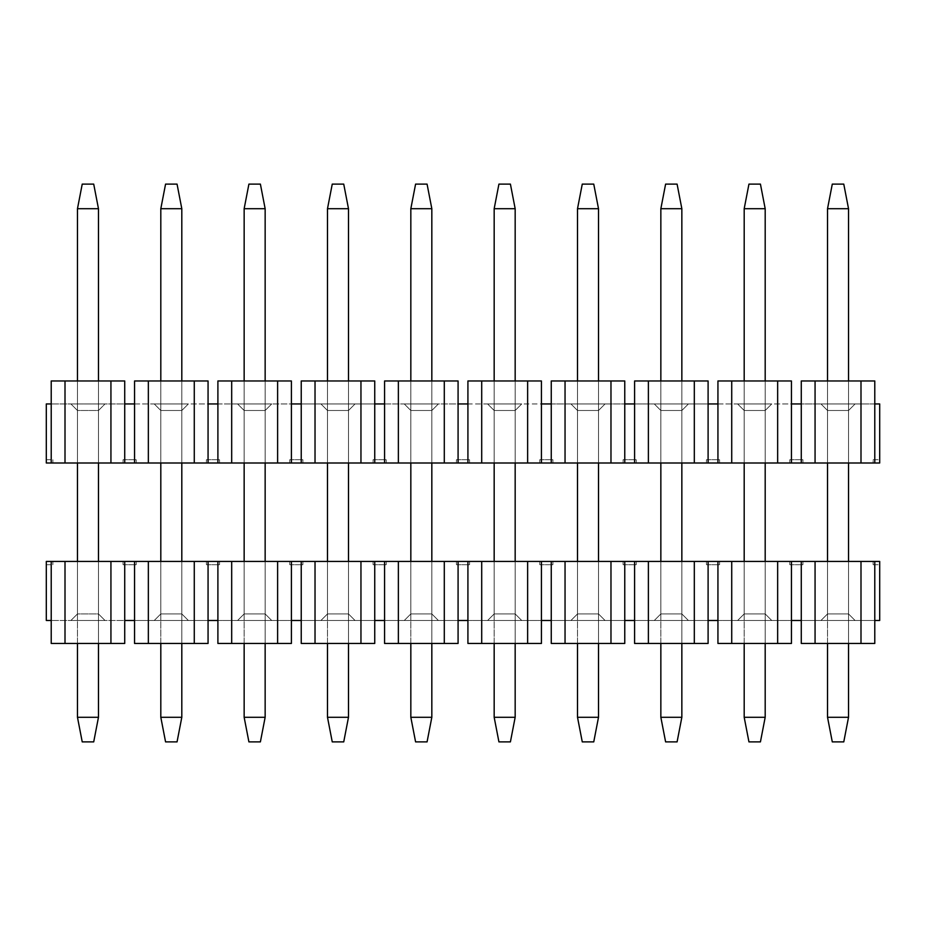<?xml version="1.0" encoding="UTF-8"?>
<svg xmlns="http://www.w3.org/2000/svg" width="926" height="926" viewBox="0 0 926 926"><rect width="100%" height="100%" fill="white"/><g stroke="black" fill="none" stroke-linecap="round" stroke-linejoin="round"><path stroke-width="0.69" stroke-dasharray="4.63 3.47" d="M77.471 410.507L77.471 463L77.471 410.507L70.908 403.944L77.471 410.507L70.908 403.944L105.032 403.944L98.469 410.507L77.471 410.507L98.469 410.507L105.032 403.944L70.908 403.944L77.471 410.507L77.471 463L98.469 463L77.471 463L77.471 410.507L98.469 410.507L105.032 403.944L98.469 410.507L98.469 463L98.469 410.507L77.471 410.507M70.908 403.944L105.032 403.944L70.908 403.944M98.469 463L98.469 410.507L98.469 463L77.471 463L98.469 463L98.469 380.968M154.248 403.944L160.811 410.507L154.248 403.944L188.372 403.944L154.248 403.944L188.372 403.944L181.809 410.507L188.372 403.944L154.248 403.944L160.811 410.507L181.809 410.507L188.372 403.944L181.809 410.507L160.811 410.507L181.809 410.507L181.809 463L160.811 463L181.809 463L181.809 410.507L160.811 410.507L160.811 463L160.811 410.507L154.248 403.944M181.809 410.507L181.809 463L160.811 463L181.809 463L181.809 410.507M160.811 463L160.811 380.968M237.588 403.944L244.151 410.507L237.588 403.944L271.712 403.944L237.588 403.944L271.712 403.944L265.149 410.507L271.712 403.944L237.588 403.944L244.151 410.507L265.149 410.507L271.712 403.944L265.149 410.507L244.151 410.507L265.149 410.507L265.149 463L244.151 463L265.149 463L265.149 410.507L244.151 410.507L244.151 463L244.151 410.507L237.588 403.944M265.149 410.507L265.149 463L244.151 463L265.149 463L265.149 410.507M244.151 463L244.151 380.968M320.928 403.944L327.491 410.507L320.928 403.944L355.052 403.944L320.928 403.944L355.052 403.944L348.489 410.507L355.052 403.944L320.928 403.944L327.491 410.507L348.489 410.507L355.052 403.944L348.489 410.507L327.491 410.507L348.489 410.507L348.489 463L327.491 463L348.489 463L348.489 410.507L327.491 410.507L327.491 463L327.491 410.507L320.928 403.944M348.489 410.507L348.489 463L327.491 463L348.489 463L348.489 410.507M327.491 463L327.491 380.968M404.268 403.944L410.831 410.507L404.268 403.944L438.392 403.944L404.268 403.944L438.392 403.944L431.829 410.507L438.392 403.944L404.268 403.944L410.831 410.507L431.829 410.507L438.392 403.944L431.829 410.507L410.831 410.507L431.829 410.507L431.829 463L410.831 463L431.829 463L431.829 410.507L410.831 410.507L410.831 463L410.831 410.507L404.268 403.944M431.829 410.507L431.829 463L410.831 463L431.829 463L431.829 410.507M410.831 463L410.831 380.968M487.608 403.944L494.171 410.507L487.608 403.944L521.732 403.944L487.608 403.944L521.732 403.944L515.169 410.507L521.732 403.944L487.608 403.944L494.171 410.507L515.169 410.507L521.732 403.944L515.169 410.507L494.171 410.507L515.169 410.507L515.169 463L494.171 463L515.169 463L515.169 410.507L494.171 410.507L494.171 463L494.171 410.507L487.608 403.944M515.169 410.507L515.169 463L494.171 463L515.169 463L515.169 410.507M494.171 463L494.171 380.968M570.948 403.944L577.511 410.507L570.948 403.944L605.072 403.944L570.948 403.944L605.072 403.944L598.509 410.507L605.072 403.944L570.948 403.944L577.511 410.507L598.509 410.507L605.072 403.944L598.509 410.507L577.511 410.507L598.509 410.507L598.509 463L577.511 463L598.509 463L598.509 410.507L577.511 410.507L577.511 463L577.511 410.507L570.948 403.944M598.509 410.507L598.509 463L577.511 463L598.509 463L598.509 410.507M577.511 463L577.511 380.968M654.288 403.944L660.851 410.507L654.288 403.944L688.412 403.944L654.288 403.944L688.412 403.944L681.849 410.507L688.412 403.944L654.288 403.944L660.851 410.507L681.849 410.507L688.412 403.944L681.849 410.507L660.851 410.507L681.849 410.507L681.849 463L660.851 463L681.849 463L681.849 410.507L660.851 410.507L660.851 463L660.851 410.507L654.288 403.944M681.849 410.507L681.849 463L660.851 463L681.849 463L681.849 410.507M660.851 463L660.851 380.968M737.628 403.944L744.191 410.507L737.628 403.944L771.752 403.944L737.628 403.944L771.752 403.944L765.189 410.507L771.752 403.944L737.628 403.944L744.191 410.507L765.189 410.507L771.752 403.944L765.189 410.507L744.191 410.507L765.189 410.507L765.189 463L744.191 463L765.189 463L765.189 410.507L744.191 410.507L744.191 463L744.191 410.507L737.628 403.944M765.189 410.507L765.189 463L744.191 463L765.189 463L765.189 410.507M744.191 463L744.191 380.968M820.968 403.944L827.531 410.507L820.968 403.944L855.092 403.944L820.968 403.944L855.092 403.944L848.529 410.507L855.092 403.944L820.968 403.944L827.531 410.507L848.529 410.507L855.092 403.944L848.529 410.507L827.531 410.507L848.529 410.507L848.529 463L827.531 463L848.529 463L848.529 410.507L827.531 410.507L827.531 463L827.531 410.507L820.968 403.944M848.529 410.507L848.529 463L827.531 463L848.529 463L848.529 410.507M827.531 463L827.531 380.968M874.781 463L874.781 403.944L51.219 403.944L124.721 403.944L124.721 463L879.7 463L873.137 463L873.137 459.724L873.137 463L879.7 463L879.7 403.944L874.781 403.944L874.781 380.968L801.279 380.968L801.279 403.944L874.781 403.944M860.995 463L860.995 380.968L801.279 380.968L815.065 380.968L815.065 463M801.279 463L801.279 403.944M791.441 463L791.441 380.968L717.939 380.968L717.939 403.944L791.441 403.944M777.655 463L777.655 380.968L717.939 380.968L731.725 380.968L731.725 463M717.939 463L717.939 403.944M708.101 463L708.101 380.968L634.599 380.968L634.599 403.944L708.101 403.944M694.315 463L694.315 380.968L634.599 380.968L648.385 380.968L648.385 463M634.599 463L634.599 403.944M624.761 463L624.761 380.968L551.259 380.968L551.259 403.944L624.761 403.944M610.975 463L610.975 380.968L551.259 380.968L565.045 380.968L565.045 463M551.259 463L551.259 403.944M541.421 463L541.421 380.968L467.919 380.968L467.919 403.944L541.421 403.944M527.635 463L527.635 380.968L467.919 380.968L481.705 380.968L481.705 463M467.919 463L467.919 403.944M458.081 463L458.081 380.968L384.579 380.968L384.579 403.944L458.081 403.944M444.295 463L444.295 380.968L384.579 380.968L398.365 380.968L398.365 463M384.579 463L384.579 403.944M374.741 463L374.741 380.968L301.239 380.968L301.239 403.944L374.741 403.944M360.955 463L360.955 380.968L301.239 380.968L315.025 380.968L315.025 463M301.239 463L301.239 403.944M291.401 463L291.401 380.968L217.899 380.968L217.899 403.944L291.401 403.944M277.615 463L277.615 380.968L217.899 380.968L231.685 380.968L231.685 463M217.899 463L217.899 403.944M208.061 463L208.061 380.968L134.559 380.968L134.559 403.944L208.061 403.944M194.275 463L194.275 380.968L134.559 380.968L148.345 380.968L148.345 463M134.559 463L134.559 403.944M110.935 463L110.935 380.968L65.005 380.968L65.005 463L124.721 463M110.935 380.968L124.721 380.968L124.721 403.944M65.005 380.968L124.721 380.968L51.219 380.968L51.219 463L65.005 463M46.3 459.724L52.863 459.724L46.3 459.724L46.3 463L46.3 459.724M123.077 459.724L136.203 459.724L123.077 459.724L123.077 463L123.077 459.724M206.417 459.724L219.543 459.724L206.417 459.724L206.417 463L206.417 459.724M289.757 459.724L302.883 459.724L289.757 459.724L289.757 463L289.757 459.724M373.097 459.724L386.223 459.724L373.097 459.724L373.097 463L373.097 459.724M456.437 459.724L469.563 459.724L456.437 459.724L456.437 463L456.437 459.724M539.777 459.724L552.903 459.724L539.777 459.724L539.777 463L539.777 459.724M623.117 459.724L636.243 459.724L623.117 459.724L623.117 463L623.117 459.724M706.457 459.724L719.583 459.724L706.457 459.724L706.457 463L706.457 459.724M789.797 459.724L802.923 459.724L789.797 459.724L789.797 463L789.797 459.724M51.219 403.944L46.3 403.944L46.3 463L52.863 463L52.863 459.724L52.863 463L46.3 463L51.219 463M136.203 459.724L136.203 463L123.077 463L136.203 463L136.203 459.724M219.543 459.724L219.543 463L206.417 463L219.543 463L219.543 459.724M302.883 459.724L302.883 463L289.757 463L302.883 463L302.883 459.724M386.223 459.724L386.223 463L373.097 463L386.223 463L386.223 459.724M469.563 459.724L469.563 463L456.437 463L469.563 463L469.563 459.724M552.903 459.724L552.903 463L539.777 463L552.903 463L552.903 459.724M636.243 459.724L636.243 463L623.117 463L636.243 463L636.243 459.724M719.583 459.724L719.583 463L706.457 463L719.583 463L719.583 459.724M802.923 459.724L802.923 463L789.797 463L802.923 463L802.923 459.724M860.995 380.968L815.065 380.968M777.655 380.968L731.725 380.968M694.315 380.968L648.385 380.968M610.975 380.968L565.045 380.968M527.635 380.968L481.705 380.968M444.295 380.968L398.365 380.968M360.955 380.968L315.025 380.968M277.615 380.968L231.685 380.968M194.275 380.968L148.345 380.968M873.137 459.724L879.7 459.724L873.137 459.724M879.7 463L879.7 459.724L879.7 463M827.531 717.291L827.531 208.709L827.531 717.291L832.289 741.888L843.771 741.888L832.289 741.888L827.531 717.291L848.529 717.291L843.771 741.888L832.289 741.888L827.531 717.291L827.531 208.709L848.529 208.709L848.529 717.291L843.771 741.888L848.529 717.291L827.531 717.291L848.529 717.291L848.529 208.709L848.529 717.291M843.771 184.112L848.529 208.709L827.531 208.709L832.289 184.112L843.771 184.112L848.529 208.709L843.771 184.112L832.289 184.112L843.771 184.112M848.529 380.968L848.529 463M827.531 643.466L827.531 561.434L848.529 561.434L848.529 613.926L827.531 613.926L820.968 620.489L827.531 613.926L848.529 613.926L848.529 561.434L848.529 643.466M744.191 717.291L744.191 208.709L744.191 717.291L748.949 741.888L760.431 741.888L748.949 741.888L744.191 717.291L765.189 717.291L760.431 741.888L748.949 741.888L744.191 717.291L744.191 208.709L765.189 208.709L765.189 717.291L760.431 741.888L765.189 717.291L744.191 717.291L765.189 717.291L765.189 208.709L765.189 717.291M760.431 184.112L765.189 208.709L744.191 208.709L748.949 184.112L760.431 184.112L765.189 208.709L760.431 184.112L748.949 184.112L760.431 184.112M765.189 380.968L765.189 463M744.191 643.466L744.191 561.434L765.189 561.434L765.189 613.926L744.191 613.926L737.628 620.489L744.191 613.926L765.189 613.926L765.189 561.434L765.189 643.466M660.851 717.291L660.851 208.709L660.851 717.291L665.609 741.888L677.091 741.888L665.609 741.888L660.851 717.291L681.849 717.291L677.091 741.888L665.609 741.888L660.851 717.291L660.851 208.709L681.849 208.709L681.849 717.291L677.091 741.888L681.849 717.291L660.851 717.291L681.849 717.291L681.849 208.709L681.849 717.291M677.091 184.112L681.849 208.709L660.851 208.709L665.609 184.112L677.091 184.112L681.849 208.709L677.091 184.112L665.609 184.112L677.091 184.112M681.849 380.968L681.849 463M660.851 643.466L660.851 561.434L681.849 561.434L681.849 613.926L660.851 613.926L654.288 620.489L660.851 613.926L681.849 613.926L681.849 561.434L681.849 643.466M577.511 717.291L577.511 208.709L577.511 717.291L582.269 741.888L593.751 741.888L582.269 741.888L577.511 717.291L598.509 717.291L593.751 741.888L582.269 741.888L577.511 717.291L577.511 208.709L598.509 208.709L598.509 717.291L593.751 741.888L598.509 717.291L577.511 717.291L598.509 717.291L598.509 208.709L598.509 717.291M593.751 184.112L598.509 208.709L577.511 208.709L582.269 184.112L593.751 184.112L598.509 208.709L593.751 184.112L582.269 184.112L593.751 184.112M598.509 380.968L598.509 463M577.511 643.466L577.511 561.434L598.509 561.434L598.509 613.926L577.511 613.926L570.948 620.489L577.511 613.926L598.509 613.926L598.509 561.434L598.509 643.466M494.171 717.291L494.171 208.709L494.171 717.291L498.929 741.888L510.411 741.888L498.929 741.888L494.171 717.291L515.169 717.291L510.411 741.888L498.929 741.888L494.171 717.291L494.171 208.709L515.169 208.709L515.169 717.291L510.411 741.888L515.169 717.291L494.171 717.291L515.169 717.291L515.169 208.709L515.169 717.291M510.411 184.112L515.169 208.709L494.171 208.709L498.929 184.112L510.411 184.112L515.169 208.709L510.411 184.112L498.929 184.112L510.411 184.112M515.169 380.968L515.169 463M494.171 643.466L494.171 561.434L515.169 561.434L515.169 613.926L494.171 613.926L487.608 620.489L494.171 613.926L515.169 613.926L515.169 561.434L515.169 643.466M410.831 717.291L410.831 208.709L410.831 717.291L415.589 741.888L427.071 741.888L415.589 741.888L410.831 717.291L431.829 717.291L427.071 741.888L415.589 741.888L410.831 717.291L410.831 208.709L431.829 208.709L431.829 717.291L427.071 741.888L431.829 717.291L410.831 717.291L431.829 717.291L431.829 208.709L431.829 717.291M427.071 184.112L431.829 208.709L410.831 208.709L415.589 184.112L427.071 184.112L431.829 208.709L427.071 184.112L415.589 184.112L427.071 184.112M431.829 380.968L431.829 463M410.831 643.466L410.831 561.434L431.829 561.434L431.829 613.926L410.831 613.926L404.268 620.489L410.831 613.926L431.829 613.926L431.829 561.434L431.829 643.466M327.491 717.291L327.491 208.709L327.491 717.291L332.249 741.888L343.731 741.888L332.249 741.888L327.491 717.291L348.489 717.291L343.731 741.888L332.249 741.888L327.491 717.291L327.491 208.709L348.489 208.709L348.489 717.291L343.731 741.888L348.489 717.291L327.491 717.291L348.489 717.291L348.489 208.709L348.489 717.291M343.731 184.112L348.489 208.709L327.491 208.709L332.249 184.112L343.731 184.112L348.489 208.709L343.731 184.112L332.249 184.112L343.731 184.112M348.489 380.968L348.489 463M327.491 643.466L327.491 561.434L348.489 561.434L348.489 613.926L327.491 613.926L320.928 620.489L327.491 613.926L348.489 613.926L348.489 561.434L348.489 643.466M244.151 717.291L244.151 208.709L244.151 717.291L248.909 741.888L260.391 741.888L248.909 741.888L244.151 717.291L265.149 717.291L260.391 741.888L248.909 741.888L244.151 717.291L244.151 208.709L265.149 208.709L265.149 717.291L260.391 741.888L265.149 717.291L244.151 717.291L265.149 717.291L265.149 208.709L265.149 717.291M260.391 184.112L265.149 208.709L244.151 208.709L248.909 184.112L260.391 184.112L265.149 208.709L260.391 184.112L248.909 184.112L260.391 184.112M265.149 380.968L265.149 463M244.151 643.466L244.151 561.434L265.149 561.434L265.149 613.926L244.151 613.926L237.588 620.489L244.151 613.926L265.149 613.926L265.149 561.434L265.149 643.466M160.811 717.291L160.811 208.709L160.811 717.291L165.569 741.888L177.051 741.888L165.569 741.888L160.811 717.291L181.809 717.291L177.051 741.888L165.569 741.888L160.811 717.291L160.811 208.709L181.809 208.709L181.809 717.291L177.051 741.888L181.809 717.291L160.811 717.291L181.809 717.291L181.809 208.709L181.809 717.291M177.051 184.112L181.809 208.709L160.811 208.709L165.569 184.112L177.051 184.112L181.809 208.709L177.051 184.112L165.569 184.112L177.051 184.112M181.809 380.968L181.809 463M160.811 643.466L160.811 561.434L181.809 561.434L181.809 613.926L160.811 613.926L154.248 620.489L160.811 613.926L181.809 613.926L181.809 561.434L181.809 643.466M77.471 717.291L77.471 208.709L77.471 717.291L82.229 741.888L93.711 741.888L82.229 741.888L77.471 717.291L98.469 717.291L93.711 741.888L82.229 741.888L77.471 717.291L77.471 208.709L98.469 208.709L98.469 717.291L93.711 741.888L98.469 717.291L77.471 717.291L98.469 717.291L98.469 208.709L98.469 717.291M93.711 184.112L98.469 208.709L77.471 208.709L82.229 184.112L93.711 184.112L98.469 208.709L93.711 184.112L82.229 184.112L93.711 184.112M77.471 643.466L77.471 561.434L98.469 561.434L98.469 643.466M77.471 463L77.471 380.968M827.531 208.709L832.289 184.112L827.531 208.709L848.529 208.709M744.191 208.709L748.949 184.112L744.191 208.709L765.189 208.709M660.851 208.709L665.609 184.112L660.851 208.709L681.849 208.709M577.511 208.709L582.269 184.112L577.511 208.709L598.509 208.709M494.171 208.709L498.929 184.112L494.171 208.709L515.169 208.709M410.831 208.709L415.589 184.112L410.831 208.709L431.829 208.709M327.491 208.709L332.249 184.112L327.491 208.709L348.489 208.709M244.151 208.709L248.909 184.112L244.151 208.709L265.149 208.709M160.811 208.709L165.569 184.112L160.811 208.709L181.809 208.709M77.471 208.709L82.229 184.112L77.471 208.709L98.469 208.709M77.471 613.926L77.471 561.434L77.471 613.926L70.908 620.489L77.471 613.926L70.908 620.489L105.032 620.489L98.469 613.926L77.471 613.926L98.469 613.926L105.032 620.489L70.908 620.489L77.471 613.926L77.471 561.434L77.471 613.926L98.469 613.926L105.032 620.489L98.469 613.926L98.469 561.434L77.471 561.434L98.469 561.434L98.469 613.926L77.471 613.926M70.908 620.489L105.032 620.489L70.908 620.489M98.469 561.434L98.469 613.926L98.469 561.434L77.471 561.434M154.248 620.489L188.372 620.489L154.248 620.489L188.372 620.489L181.809 613.926L188.372 620.489L154.248 620.489L160.811 613.926L181.809 613.926L188.372 620.489L181.809 613.926L160.811 613.926L160.811 561.434L160.811 613.926L154.248 620.489M181.809 561.434L181.809 613.926L181.809 561.434L160.811 561.434L181.809 561.434L160.811 561.434L160.811 613.926L160.811 561.434M237.588 620.489L271.712 620.489L237.588 620.489L271.712 620.489L265.149 613.926L271.712 620.489L237.588 620.489L244.151 613.926L265.149 613.926L271.712 620.489L265.149 613.926L244.151 613.926L244.151 561.434L244.151 613.926L237.588 620.489M265.149 561.434L265.149 613.926L265.149 561.434L244.151 561.434L265.149 561.434L244.151 561.434L244.151 613.926L244.151 561.434M320.928 620.489L355.052 620.489L320.928 620.489L355.052 620.489L348.489 613.926L355.052 620.489L320.928 620.489L327.491 613.926L348.489 613.926L355.052 620.489L348.489 613.926L327.491 613.926L327.491 561.434L327.491 613.926L320.928 620.489M348.489 561.434L348.489 613.926L348.489 561.434L327.491 561.434L348.489 561.434L327.491 561.434L327.491 613.926L327.491 561.434M404.268 620.489L438.392 620.489L404.268 620.489L438.392 620.489L431.829 613.926L438.392 620.489L404.268 620.489L410.831 613.926L431.829 613.926L438.392 620.489L431.829 613.926L410.831 613.926L410.831 561.434L410.831 613.926L404.268 620.489M431.829 561.434L431.829 613.926L431.829 561.434L410.831 561.434L431.829 561.434L410.831 561.434L410.831 613.926L410.831 561.434M487.608 620.489L521.732 620.489L487.608 620.489L521.732 620.489L515.169 613.926L521.732 620.489L487.608 620.489L494.171 613.926L515.169 613.926L521.732 620.489L515.169 613.926L494.171 613.926L494.171 561.434L494.171 613.926L487.608 620.489M515.169 561.434L515.169 613.926L515.169 561.434L494.171 561.434L515.169 561.434L494.171 561.434L494.171 613.926L494.171 561.434M570.948 620.489L605.072 620.489L570.948 620.489L605.072 620.489L598.509 613.926L605.072 620.489L570.948 620.489L577.511 613.926L598.509 613.926L605.072 620.489L598.509 613.926L577.511 613.926L577.511 561.434L577.511 613.926L570.948 620.489M598.509 561.434L598.509 613.926L598.509 561.434L577.511 561.434L598.509 561.434L577.511 561.434L577.511 613.926L577.511 561.434M654.288 620.489L688.412 620.489L654.288 620.489L688.412 620.489L681.849 613.926L688.412 620.489L654.288 620.489L660.851 613.926L681.849 613.926L688.412 620.489L681.849 613.926L660.851 613.926L660.851 561.434L660.851 613.926L654.288 620.489M681.849 561.434L681.849 613.926L681.849 561.434L660.851 561.434L681.849 561.434L660.851 561.434L660.851 613.926L660.851 561.434M737.628 620.489L771.752 620.489L737.628 620.489L771.752 620.489L765.189 613.926L771.752 620.489L737.628 620.489L744.191 613.926L765.189 613.926L771.752 620.489L765.189 613.926L744.191 613.926L744.191 561.434L744.191 613.926L737.628 620.489M765.189 561.434L765.189 613.926L765.189 561.434L744.191 561.434L765.189 561.434L744.191 561.434L744.191 613.926L744.191 561.434M820.968 620.489L855.092 620.489L820.968 620.489L855.092 620.489L848.529 613.926L855.092 620.489L820.968 620.489L827.531 613.926L848.529 613.926L855.092 620.489L848.529 613.926L827.531 613.926L827.531 561.434L827.531 613.926L820.968 620.489M848.529 561.434L848.529 613.926L848.529 561.434L827.531 561.434L848.529 561.434L827.531 561.434L827.531 613.926L827.531 561.434M874.781 620.489L879.7 620.489L879.7 561.434L873.137 561.434L873.137 564.71L873.137 561.434L879.7 561.434L874.781 561.434L874.781 643.466L860.995 643.466L860.995 561.434L815.065 561.434L815.065 643.466L874.781 643.466L801.279 643.466L801.279 620.489L874.781 620.489L801.279 620.489L801.279 561.434L110.935 561.434L110.935 643.466L124.721 643.466L51.219 643.466L110.935 643.466M731.725 561.434L731.725 643.466L791.441 643.466L717.939 643.466L717.939 620.489L791.441 620.489L717.939 620.489L717.939 561.434M648.385 561.434L648.385 643.466L708.101 643.466L634.599 643.466L634.599 620.489L708.101 620.489L634.599 620.489L634.599 561.434M565.045 561.434L565.045 643.466L624.761 643.466L551.259 643.466L551.259 620.489L624.761 620.489L551.259 620.489L551.259 561.434M481.705 561.434L481.705 643.466L541.421 643.466L467.919 643.466L467.919 620.489L541.421 620.489L467.919 620.489L467.919 561.434M398.365 561.434L398.365 643.466L458.081 643.466L384.579 643.466L384.579 620.489L458.081 620.489L384.579 620.489L384.579 561.434M315.025 561.434L315.025 643.466L374.741 643.466L301.239 643.466L301.239 620.489L374.741 620.489L301.239 620.489L301.239 561.434M231.685 561.434L231.685 643.466L291.401 643.466L217.899 643.466L217.899 620.489L291.401 620.489L217.899 620.489L217.899 561.434M148.345 561.434L148.345 643.466L208.061 643.466L134.559 643.466L134.559 620.489L208.061 620.489L134.559 620.489L134.559 561.434M51.219 620.489L51.219 561.434L46.3 561.434L52.863 561.434L46.3 561.434L46.3 564.71L52.863 564.71L46.3 564.71L46.3 561.434L46.3 620.489L51.219 620.489L51.219 643.466L124.721 643.466L124.721 620.489L51.219 620.489L134.559 620.489M110.935 561.434L51.219 561.434M65.005 561.434L65.005 643.466M124.721 561.434L124.721 620.489M194.275 561.434L194.275 643.466L208.061 643.466L208.061 620.489L217.899 620.489M208.061 561.434L208.061 620.489M277.615 561.434L277.615 643.466L291.401 643.466L291.401 620.489L301.239 620.489M291.401 561.434L291.401 620.489M360.955 561.434L360.955 643.466L374.741 643.466L374.741 620.489L384.579 620.489M374.741 561.434L374.741 620.489M444.295 561.434L444.295 643.466L458.081 643.466L458.081 620.489L467.919 620.489M458.081 561.434L458.081 620.489M527.635 561.434L527.635 643.466L541.421 643.466L541.421 620.489L551.259 620.489M541.421 561.434L541.421 620.489M610.975 561.434L610.975 643.466L624.761 643.466L624.761 620.489L634.599 620.489M624.761 561.434L624.761 620.489M694.315 561.434L694.315 643.466L708.101 643.466L708.101 620.489L717.939 620.489M708.101 561.434L708.101 620.489M777.655 561.434L777.655 643.466L791.441 643.466L791.441 620.489L801.279 620.489M791.441 561.434L791.441 620.489M815.065 561.434L801.279 561.434M874.781 561.434L860.995 561.434M123.077 564.71L136.203 564.71L123.077 564.71L123.077 561.434L123.077 564.71M206.417 564.71L219.543 564.71L206.417 564.71L206.417 561.434L206.417 564.71M289.757 564.71L302.883 564.71L289.757 564.71L289.757 561.434L289.757 564.71M373.097 564.71L386.223 564.71L373.097 564.71L373.097 561.434L373.097 564.71M456.437 564.71L469.563 564.71L456.437 564.71L456.437 561.434L456.437 564.71M539.777 564.71L552.903 564.71L539.777 564.71L539.777 561.434L539.777 564.71M623.117 564.71L636.243 564.71L623.117 564.71L623.117 561.434L623.117 564.71M706.457 564.71L719.583 564.71L706.457 564.71L706.457 561.434L706.457 564.71M789.797 564.71L802.923 564.71L789.797 564.71L789.797 561.434L789.797 564.71M52.863 561.434L52.863 564.71L52.863 561.434M136.203 564.71L136.203 561.434L123.077 561.434L136.203 561.434L136.203 564.71M219.543 564.71L219.543 561.434L206.417 561.434L219.543 561.434L219.543 564.71M302.883 564.71L302.883 561.434L289.757 561.434L302.883 561.434L302.883 564.71M386.223 564.71L386.223 561.434L373.097 561.434L386.223 561.434L386.223 564.71M469.563 564.71L469.563 561.434L456.437 561.434L469.563 561.434L469.563 564.71M552.903 564.71L552.903 561.434L539.777 561.434L552.903 561.434L552.903 564.71M636.243 564.71L636.243 561.434L623.117 561.434L636.243 561.434L636.243 564.71M719.583 564.71L719.583 561.434L706.457 561.434L719.583 561.434L719.583 564.71M802.923 564.71L802.923 561.434L789.797 561.434L802.923 561.434L802.923 564.71M860.995 643.466L815.065 643.466M777.655 643.466L731.725 643.466M694.315 643.466L648.385 643.466M610.975 643.466L565.045 643.466M527.635 643.466L481.705 643.466M444.295 643.466L398.365 643.466M360.955 643.466L315.025 643.466M277.615 643.466L231.685 643.466M194.275 643.466L148.345 643.466M873.137 564.71L879.7 564.71L873.137 564.71M879.7 561.434L879.7 564.71L879.7 561.434"/><path stroke-width="1.39" d="M51.219 403.944L51.219 463L46.3 463L46.3 403.944L51.219 403.944L51.219 380.968L124.721 380.968L124.721 403.944L134.559 403.944L134.559 463L110.935 463L110.935 380.968M110.935 463L51.219 463M65.005 463L65.005 380.968M124.721 463L124.721 403.944M874.781 403.944L879.7 403.944L879.7 463L874.781 463L874.781 380.968L860.995 380.968L860.995 463L791.441 463L791.441 380.968L777.655 380.968L777.655 463L708.101 463L708.101 380.968L694.315 380.968L694.315 463L624.761 463L624.761 380.968L610.975 380.968L610.975 463L541.421 463L541.421 380.968L527.635 380.968L527.635 463L458.081 463L458.081 380.968L444.295 380.968L444.295 463L374.741 463L374.741 380.968L360.955 380.968L360.955 463L291.401 463L291.401 380.968L277.615 380.968L277.615 463L208.061 463L208.061 380.968L194.275 380.968L194.275 463L134.559 463M148.345 463L148.345 380.968L134.559 380.968L134.559 403.944M208.061 463L194.275 463M217.899 463L217.899 403.944L208.061 403.944M231.685 463L231.685 380.968L217.899 380.968L217.899 403.944M291.401 463L277.615 463M301.239 463L301.239 403.944L291.401 403.944M315.025 463L315.025 380.968L301.239 380.968L301.239 403.944M374.741 463L360.955 463M384.579 463L384.579 403.944L374.741 403.944M398.365 463L398.365 380.968L384.579 380.968L384.579 403.944M458.081 463L444.295 463M467.919 463L467.919 403.944L458.081 403.944M481.705 463L481.705 380.968L467.919 380.968L467.919 403.944M541.421 463L527.635 463M551.259 463L551.259 403.944L541.421 403.944M565.045 463L565.045 380.968L551.259 380.968L551.259 403.944M624.761 463L610.975 463M634.599 463L634.599 403.944L624.761 403.944M648.385 463L648.385 380.968L634.599 380.968L634.599 403.944M708.101 463L694.315 463M717.939 463L717.939 403.944L708.101 403.944M731.725 463L731.725 380.968L717.939 380.968L717.939 403.944M791.441 463L777.655 463M801.279 463L801.279 403.944L791.441 403.944M815.065 463L815.065 380.968L801.279 380.968L801.279 403.944M874.781 463L860.995 463M860.995 380.968L815.065 380.968M777.655 380.968L731.725 380.968M694.315 380.968L648.385 380.968M610.975 380.968L565.045 380.968M527.635 380.968L481.705 380.968M444.295 380.968L398.365 380.968M360.955 380.968L315.025 380.968M277.615 380.968L231.685 380.968M194.275 380.968L148.345 380.968M848.529 643.466L848.529 717.291L843.771 741.888L832.289 741.888L827.531 717.291L827.531 643.466M827.531 380.968L827.531 208.709L832.289 184.112L843.771 184.112L848.529 208.709L848.529 380.968M848.529 463L848.529 561.434M848.529 717.291L827.531 717.291M827.531 561.434L827.531 463M827.531 208.709L848.529 208.709M765.189 643.466L765.189 717.291L760.431 741.888L748.949 741.888L744.191 717.291L744.191 643.466M744.191 380.968L744.191 208.709L748.949 184.112L760.431 184.112L765.189 208.709L765.189 380.968M765.189 463L765.189 561.434M765.189 717.291L744.191 717.291M744.191 561.434L744.191 463M744.191 208.709L765.189 208.709M681.849 643.466L681.849 717.291L677.091 741.888L665.609 741.888L660.851 717.291L660.851 643.466M660.851 380.968L660.851 208.709L665.609 184.112L677.091 184.112L681.849 208.709L681.849 380.968M681.849 463L681.849 561.434M681.849 717.291L660.851 717.291M660.851 561.434L660.851 463M660.851 208.709L681.849 208.709M598.509 643.466L598.509 717.291L593.751 741.888L582.269 741.888L577.511 717.291L577.511 643.466M577.511 380.968L577.511 208.709L582.269 184.112L593.751 184.112L598.509 208.709L598.509 380.968M598.509 463L598.509 561.434M598.509 717.291L577.511 717.291M577.511 561.434L577.511 463M577.511 208.709L598.509 208.709M515.169 643.466L515.169 717.291L510.411 741.888L498.929 741.888L494.171 717.291L494.171 643.466M494.171 380.968L494.171 208.709L498.929 184.112L510.411 184.112L515.169 208.709L515.169 380.968M515.169 463L515.169 561.434M515.169 717.291L494.171 717.291M494.171 561.434L494.171 463M494.171 208.709L515.169 208.709M431.829 643.466L431.829 717.291L427.071 741.888L415.589 741.888L410.831 717.291L410.831 643.466M410.831 380.968L410.831 208.709L415.589 184.112L427.071 184.112L431.829 208.709L431.829 380.968M431.829 463L431.829 561.434M431.829 717.291L410.831 717.291M410.831 561.434L410.831 463M410.831 208.709L431.829 208.709M348.489 643.466L348.489 717.291L343.731 741.888L332.249 741.888L327.491 717.291L327.491 643.466M327.491 380.968L327.491 208.709L332.249 184.112L343.731 184.112L348.489 208.709L348.489 380.968M348.489 463L348.489 561.434M348.489 717.291L327.491 717.291M327.491 561.434L327.491 463M327.491 208.709L348.489 208.709M265.149 643.466L265.149 717.291L260.391 741.888L248.909 741.888L244.151 717.291L244.151 643.466M244.151 380.968L244.151 208.709L248.909 184.112L260.391 184.112L265.149 208.709L265.149 380.968M265.149 463L265.149 561.434M265.149 717.291L244.151 717.291M244.151 561.434L244.151 463M244.151 208.709L265.149 208.709M181.809 643.466L181.809 717.291L177.051 741.888L165.569 741.888L160.811 717.291L160.811 643.466M160.811 380.968L160.811 208.709L165.569 184.112L177.051 184.112L181.809 208.709L181.809 380.968M181.809 463L181.809 561.434M181.809 717.291L160.811 717.291M160.811 561.434L160.811 463M160.811 208.709L181.809 208.709M98.469 643.466L98.469 717.291L93.711 741.888L82.229 741.888L77.471 717.291L77.471 643.466M77.471 380.968L77.471 208.709L82.229 184.112L93.711 184.112L98.469 208.709L98.469 380.968M98.469 463L98.469 561.434M98.469 717.291L77.471 717.291M77.471 561.434L77.471 463M77.471 208.709L98.469 208.709M874.781 561.434L874.781 643.466L815.065 643.466L815.065 561.434L879.7 561.434L879.7 620.489L874.781 620.489M860.995 561.434L860.995 643.466M815.065 643.466L801.279 643.466L801.279 620.489L791.441 620.489L791.441 561.434L815.065 561.434M801.279 561.434L801.279 620.489M110.935 561.434L110.935 643.466L65.005 643.466L65.005 561.434L134.559 561.434L134.559 643.466L148.345 643.466L148.345 561.434L217.899 561.434L217.899 643.466L231.685 643.466L231.685 561.434L301.239 561.434L301.239 643.466L315.025 643.466L315.025 561.434L384.579 561.434L384.579 643.466L398.365 643.466L398.365 561.434L467.919 561.434L467.919 643.466L481.705 643.466L481.705 561.434L551.259 561.434L551.259 643.466L565.045 643.466L565.045 561.434L634.599 561.434L634.599 643.466L648.385 643.466L648.385 561.434L717.939 561.434L717.939 643.466L731.725 643.466L731.725 561.434L791.441 561.434M777.655 561.434L777.655 643.466L791.441 643.466L791.441 620.489M717.939 561.434L731.725 561.434M708.101 561.434L708.101 620.489L717.939 620.489M694.315 561.434L694.315 643.466L708.101 643.466L708.101 620.489M634.599 561.434L648.385 561.434M624.761 561.434L624.761 620.489L634.599 620.489M610.975 561.434L610.975 643.466L624.761 643.466L624.761 620.489M551.259 561.434L565.045 561.434M541.421 561.434L541.421 620.489L551.259 620.489M527.635 561.434L527.635 643.466L541.421 643.466L541.421 620.489M467.919 561.434L481.705 561.434M458.081 561.434L458.081 620.489L467.919 620.489M444.295 561.434L444.295 643.466L458.081 643.466L458.081 620.489M384.579 561.434L398.365 561.434M374.741 561.434L374.741 620.489L384.579 620.489M360.955 561.434L360.955 643.466L374.741 643.466L374.741 620.489M301.239 561.434L315.025 561.434M291.401 561.434L291.401 620.489L301.239 620.489M277.615 561.434L277.615 643.466L291.401 643.466L291.401 620.489M217.899 561.434L231.685 561.434M208.061 561.434L208.061 620.489L217.899 620.489M194.275 561.434L194.275 643.466L208.061 643.466L208.061 620.489M134.559 561.434L148.345 561.434M124.721 561.434L124.721 620.489L134.559 620.489M110.935 643.466L124.721 643.466L124.721 620.489M65.005 643.466L51.219 643.466L51.219 561.434L65.005 561.434M51.219 620.489L46.3 620.489L46.3 561.434L51.219 561.434M777.655 643.466L731.725 643.466M694.315 643.466L648.385 643.466M610.975 643.466L565.045 643.466M527.635 643.466L481.705 643.466M444.295 643.466L398.365 643.466M360.955 643.466L315.025 643.466M277.615 643.466L231.685 643.466M194.275 643.466L148.345 643.466"/></g></svg>
